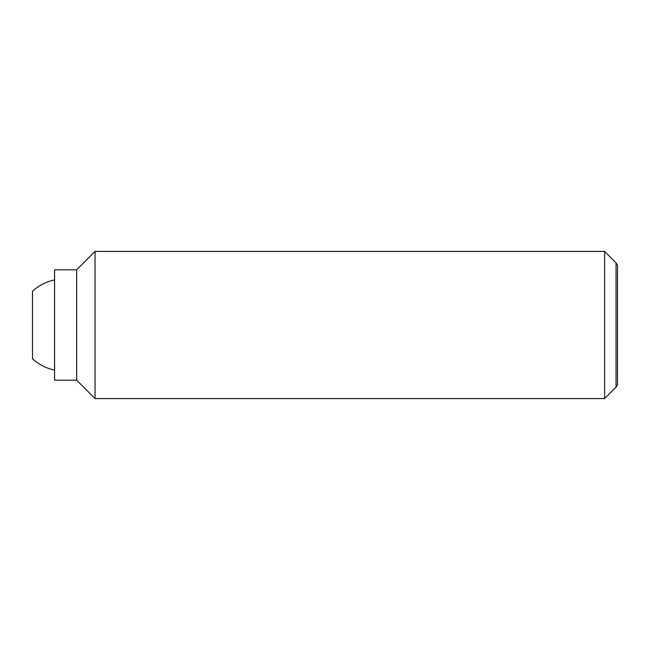 <?xml version="1.0" encoding="UTF-8"?>
<svg xmlns="http://www.w3.org/2000/svg" width="650" height="650" viewBox="0 0 650 650"><rect width="100%" height="100%" fill="white"/><g stroke="black" fill="none" stroke-linecap="round" stroke-linejoin="round"><path stroke-width="0.97" d="M54.576 370.061A45.988 45.988 0 0 1 32.5 358.719L32.5 291.281A45.988 45.988 0 0 1 54.576 279.939M604.622 251.412L604.622 398.588L95.046 398.588L95.046 251.412L604.622 251.412L616.046 262.836L616.046 387.164L617.5 384.637L617.5 265.363L616.046 262.836M76.651 269.815L76.651 380.185L54.576 380.185L54.576 269.815L76.651 269.815L95.046 251.412M76.651 380.185L95.046 398.588M616.046 387.164L604.622 398.588"/></g></svg>

